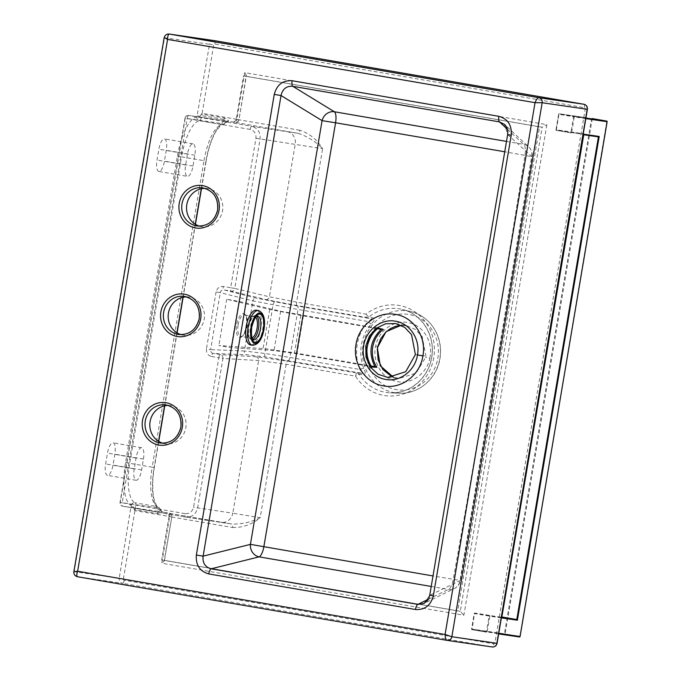 <?xml version="1.0" encoding="UTF-8"?>
<svg xmlns="http://www.w3.org/2000/svg" width="681" height="681" viewBox="0 0 681 681"><rect width="100%" height="100%" fill="white"/><g stroke="black" fill="none" stroke-linecap="round" stroke-linejoin="round"><path stroke-width="0.51" stroke-dasharray="3.4 2.55" d="M583.43 134.702L583.591 133.765L583.821 134.37L598.42 136.89M585.822 118.605L574.262 116.919L571.631 132.437L570.942 132.327L573.564 116.8L558.965 114.289L556.343 129.807L570.942 132.327L571.027 132.897A0.553 0.519 -81.7 0 0 571.044 132.897L556.437 130.377L583.821 134.37L583.591 133.765L556.019 129.748L558.641 114.229L591.491 119.022L504.425 633.807L471.575 629.023L474.197 613.496L501.769 617.514L501.854 616.986M248.48 326.803A12.105 5.082 99.8 0 0 251.434 339.496A12.105 5.082 99.8 0 0 252.787 339.317A12.105 5.082 -80.2 0 1 248.48 326.803A12.105 5.082 -80.2 0 1 256.78 316.256A12.105 5.082 99.8 0 0 255.562 315.635A12.105 5.082 99.8 0 0 248.48 326.803M250.497 344.918A17.612 7.389 99.8 0 0 260.806 328.668A17.612 7.389 99.8 0 0 256.507 310.213M401.1 325.314L406.668 325.722L415.47 329.51L422.169 336.618L425.914 356.078L425.668 357.338L415.997 373.214L398.947 378.466L393.482 377.274L398.947 378.466L387.829 377.427M168.309 405.433A19.264 18.123 98.3 0 1 170.735 405.612A19.264 18.123 98.3 0 1 185.819 427.753A19.264 18.123 98.3 0 1 165.185 443.74A19.264 18.123 98.3 0 1 162.802 443.212M199.516 226.143A19.264 18.123 -81.7 0 0 201.899 226.662A19.264 18.123 -81.7 0 0 222.534 210.676A19.264 18.123 -81.7 0 0 207.45 188.543A19.264 18.123 -81.7 0 0 205.024 188.365M158.894 171.459A11.007 3.728 -80.2 0 1 158.869 171.45A11.007 3.728 -80.2 0 1 157.039 160.061L158.877 149.207A11.007 3.728 -80.2 0 1 164.436 138.898A11.007 3.728 -80.2 0 1 166.258 150.288L164.427 161.142A11.007 3.728 -80.2 0 1 158.894 171.459L187.445 176.37A11.007 3.728 99.8 0 0 187.479 176.379A11.007 3.728 99.8 0 0 193.004 166.062L194.843 155.208A11.007 3.728 99.8 0 0 193.021 143.819A11.007 3.728 99.8 0 0 187.462 154.127L185.624 164.981A11.007 3.728 99.8 0 0 187.445 176.37M107.496 475.355A11.007 3.728 -80.2 0 1 107.462 475.355A11.007 3.728 -80.2 0 1 105.64 463.965L107.479 453.112A11.007 3.728 -80.2 0 1 113.037 442.803A11.007 3.728 -80.2 0 1 114.859 454.184L113.02 465.046A11.007 3.728 -80.2 0 1 107.496 475.355M134.225 468.886A11.007 3.728 99.8 0 0 136.047 480.275A11.007 3.728 99.8 0 0 136.081 480.275A11.007 3.728 99.8 0 0 141.605 469.967L143.436 459.113A11.007 3.728 99.8 0 0 141.614 447.723A11.007 3.728 99.8 0 0 136.055 458.032L134.225 468.886L105.64 463.965M429.83 358.18C433.533 342.747 423.769 325.705 409.034 322.777C394.478 319.117 378.585 330.455 375.682 346.016C371.979 361.466 381.803 378.474 396.495 381.403C411.077 385.071 426.919 373.716 429.83 358.18L425.668 357.338M371.29 323.867A3.303 0.63 -139.1 0 1 367.953 321.509A44.852 42.205 -81.7 0 0 357.244 344.348A44.852 42.205 -81.7 0 0 359.832 369.485L362.752 373.367A3.303 3.09 92.7 0 1 364.803 374.771L359.245 374.49A42.324 39.821 98.3 0 0 390.264 392.835C409.587 394.086 428.536 377.938 431.601 357.329C435.653 336.133 421.982 313.89 402.411 309.463A42.324 39.821 98.3 0 1 431.763 357.346A42.324 39.821 98.3 0 1 390.264 392.835L399.245 393.201A41.396 38.945 -81.7 0 0 439.832 358.504A41.396 38.945 -81.7 0 0 411.137 311.668A41.396 38.945 -81.7 0 0 363.075 345.284A41.396 38.945 -81.7 0 0 399.245 393.201C418.483 394.427 437.023 378.542 439.994 358.521C441.926 345.514 438.879 334.039 430.852 324.096C425.497 317.848 418.926 313.711 411.137 311.668L402.411 309.463A42.324 39.821 98.3 0 0 368.983 316.912A3.303 3.09 104 0 1 366.599 317.533L371.971 318.878L367.953 321.509L297.997 309.463L252.872 300.9L244.394 351.013L210.625 349.625C210.463 351.626 211.289 352.886 213.093 353.405L246.948 354.801L265.377 356.938L362.752 373.367L357.202 373.103L287.765 361.143L256.141 356.767L220.448 354.673L213.093 353.405A3.303 1.115 99.8 0 0 211.476 356.503C207.85 355.456 206.173 352.928 206.454 348.936L210.625 349.625L220.261 292.626L216.09 291.936C217.145 288.072 219.554 286.25 223.317 286.471L230.672 287.74A3.303 1.115 99.8 0 0 231.191 291.153L265.82 299.546L297.163 305.582L366.599 317.533A3.303 1.115 99.8 0 1 366.08 314.128A3.303 0.792 51.6 0 0 368.983 316.912L374.363 318.24C375.103 318.963 374.082 320.836 371.29 323.867A41.558 39.098 98.3 0 0 361.373 345.037A41.558 39.098 98.3 0 0 363.773 368.319C365.408 372.124 365.757 374.278 364.803 374.771M363.773 368.319A3.303 0.587 158.4 0 0 359.832 369.485L289.876 357.44L264.858 353.473L244.394 351.013A3.303 3.107 -87.6 0 0 246.948 354.801M186.662 296.899A19.264 18.123 98.3 0 1 189.097 297.078A19.264 18.123 98.3 0 1 204.181 319.219A19.264 18.123 98.3 0 1 183.538 335.205A19.264 18.123 98.3 0 1 181.155 334.677M506.494 141.41L523.638 144.338A11.007 10.496 132.9 0 1 528.686 146.866A11.007 10.496 132.9 0 1 531.682 156.732L460.015 580.459A11.007 10.47 63.9 0 1 454.363 588.546L454.363 588.546A11.007 10.47 63.9 0 1 448.37 589.448L431.218 586.469M507.651 134.566L532.048 156.749L460.373 580.518A11.007 11.007 0 0 1 454.363 588.546L423.795 603.528L429.924 595.203L460.373 580.518L453.274 579.301C478.564 438.232 502.459 296.925 524.966 155.396L504.74 151.769M232.57 527.486C242.674 527.775 251.885 524.515 260.193 517.722C251.306 522.131 241.917 524.242 232.017 524.072A3.303 1.115 99.8 0 0 232.017 524.072L165.406 512.597L232.017 524.072A3.303 1.115 99.8 0 1 232.57 527.486L169.024 516.547L161.678 559.961L164.427 560.548L171.799 516.947L169.654 516.556L161.755 563.23L463.889 615.249L546.869 124.657L244.734 72.637L236.843 119.311L202.138 113.335L199.908 116.306L201.712 115.617L224.168 119.481C225.803 121.107 226.177 122.257 225.3 122.921L221.861 123.559A3.303 3.107 98.3 0 1 225.402 120.818L225.402 120.818A3.303 3.107 98.3 0 1 225.479 120.826L228.654 121.278C228.637 120.248 227.233 119.149 224.424 117.975L201.167 114.033M255.954 138.243L322.607 148.696C316.997 139.503 309.387 133.357 299.759 130.241A3.303 1.115 -80.2 0 1 298.108 133.34C307.506 136.455 315.669 141.571 322.607 148.696L296.644 302.168L269.404 296.814L234.775 288.421L260.065 138.924C260.525 132.267 257.75 128.062 251.74 126.317A3.303 1.115 99.8 0 0 250.089 129.416C254.319 130.641 256.277 133.587 255.954 138.243L230.672 287.74L234.775 288.421A3.303 3.047 -76.4 0 1 231.191 291.153L223.836 289.885C221.955 289.774 220.772 290.685 220.261 292.626L252.872 300.9A3.303 3.107 -75.8 0 1 256.533 298.176L223.836 289.885A3.303 1.115 -80.2 0 1 223.317 286.471M299.759 130.241L236.213 119.303L243.551 75.889L539.565 126.853L457.692 610.925L161.678 559.961M211.476 356.503L218.822 357.772L193.54 507.268C192.306 511.772 189.497 513.891 185.096 513.636A3.303 1.115 99.8 0 0 185.649 517.049C191.897 517.415 195.898 514.385 197.643 507.949L222.934 358.453L258.627 360.538L286.148 364.241L355.576 376.201A45.627 42.929 -81.7 0 0 400.105 394.903A45.627 42.929 -81.7 0 0 433.754 357.721A45.627 42.929 -81.7 0 0 414.235 311.379A45.627 42.929 -81.7 0 0 366.08 314.128L296.644 302.168A3.303 1.115 99.8 0 0 297.163 305.582M507.379 129.237L523.638 144.338A11.007 3.805 99.7 0 1 524.966 155.396L532.048 156.749A11.007 11.007 0 0 0 528.686 146.866L504.442 124.359L507.83 134.583L429.745 595.185M164.164 37.727L209.535 44.265L196.894 116.953A41.83 14.173 99.8 0 0 177.375 156.145L125.534 462.629A41.83 14.173 99.8 0 0 131.178 505.481L119.209 578.271L73.871 571.606M243.551 75.889L246.369 76.093L238.988 119.703L236.843 119.311A3.303 1.115 -80.2 0 1 235.183 122.401L298.108 133.34L251.74 126.317L188.824 115.489L225.479 120.826M539.565 126.853L542.144 127.228L546.869 124.657M457.692 610.925L164.274 560.335M201.27 188.773L205.951 161.065A41.83 14.173 -80.2 0 1 221.861 123.559L185.215 118.213L120.231 502.433L156.877 507.779L159.941 509.345C160.563 510.231 159.831 511.167 157.754 512.155L135.298 508.29L133.816 507.039L134.259 509.601L157.498 513.661C160.529 513.491 162.223 512.938 162.563 512.01L122.742 506.221L185.658 517.049L221.189 522.353A11.007 10.147 -81.5 0 0 232.808 513.193L193.54 507.268M134.259 509.601L134.949 510.58L169.654 516.556A3.303 1.115 -80.2 0 0 169.101 513.142L162.563 512.01L169.101 513.142A3.303 3.107 98.3 0 1 171.603 516.922L169.024 516.547C169.092 514.538 167.884 513.219 165.406 512.597L169.092 513.133A3.303 1.115 -80.2 0 1 169.101 513.142A3.303 3.303 0 0 1 171.799 516.947L164.266 560.335C164.7 560.608 163.866 561.57 161.755 563.23M160.112 509.618L162.563 512.01A3.303 3.218 -82.5 0 1 159.941 509.345L160.112 509.618C160.358 509.116 159.694 508.213 158.111 506.894A3.303 3.09 -64.6 0 0 157.354 506.655A4.426 1.498 -80.2 0 1 157.754 512.155A3.303 1.115 99.8 0 0 157.498 513.661M185.096 513.636L122.18 502.799L187.164 118.579A3.303 1.115 99.8 0 1 188.824 115.489A3.303 3.107 98.3 0 0 188.748 115.472A3.303 3.303 0 0 0 185.019 118.188L185.215 118.213A3.303 3.107 98.3 0 1 188.748 115.472L228.365 121.244A3.303 3.15 98.1 0 0 225.156 122.929A3.303 3.09 81.4 0 1 222.9 124.614C224.977 123.661 225.854 123.031 225.547 122.716L225.3 122.921A3.303 3.218 97.5 0 1 228.535 121.261L228.535 121.261A3.303 3.218 97.5 0 1 228.654 121.278L235.183 122.401A3.303 3.107 98.3 0 0 235.26 122.418A3.303 3.303 0 0 0 238.988 119.703L246.139 76.263C246.65 76.119 246.181 74.91 244.734 72.637M246.139 76.263L542.144 127.228L460.271 611.3L463.889 615.249M377.649 328.71L303.403 315.924L269.71 309.455L226.688 299.257L238.937 301.368L280.657 311.251L376.925 328.225C365.459 339.385 363.305 352.137 370.455 366.489L294.405 353.388L274.009 350.545L231.106 347.659L218.856 345.548L263.096 348.527L297.086 353.269L371.119 366.012M378.015 328.421L376.925 328.225M370.455 366.489L371.766 367.076M238.937 301.368L231.106 347.659M226.688 299.257L218.856 345.548M374.363 318.24A3.303 3.09 104 0 1 371.971 318.878L297.478 306.05L256.533 298.176M236.213 119.303C235.617 121.218 234.043 122.078 231.489 121.865L235.26 122.418A3.303 3.107 98.3 0 0 238.793 119.677L236.213 119.303M225.547 122.716L228.365 121.244A3.303 3.15 98.1 0 1 228.45 121.252M250.089 129.416L185.019 118.188L120.035 502.408A3.303 3.303 0 0 0 122.725 506.213A3.303 1.115 99.8 0 0 122.742 506.221A3.303 3.107 -81.7 0 1 120.231 502.433L122.18 502.799A3.303 1.115 99.8 0 0 122.725 506.213L185.649 517.049A3.303 1.115 99.8 0 0 185.658 517.049L232.017 524.072M158.554 441.305L154.119 467.549A41.83 14.173 -80.2 0 0 156.877 507.779A3.303 3.107 -81.7 0 0 159.388 511.559M154.119 467.549L154.306 467.566C152.663 477.585 152.297 486.489 153.208 494.27C153.378 499.565 156.988 507.558 158.111 506.894A3.303 3.09 -64.6 0 1 159.805 509.303A3.303 3.15 -81.9 0 0 162.359 511.984M377.836 328.378L378.347 328.131M501.378 617.871L489.818 616.186L487.187 631.704A0.553 0.519 98.3 0 1 486.6 632.164L471.993 629.653A0.553 0.519 98.3 0 1 471.575 629.023L474.197 613.496A0.553 0.519 98.3 0 1 474.785 613.045L501.471 617.318M498.747 633.39L486.498 631.593L486.583 632.164L471.993 629.653A0.553 0.553 0 0 1 471.541 629.014L486.498 631.593L489.12 616.075L474.521 613.555L471.993 629.653L519.433 636.948L519.714 636.437L505.115 633.926L592.189 119.132L606.78 121.644L520.037 636.497M585.915 118.051L573.845 116.289L573.564 116.8L574.262 116.919A0.553 0.519 -81.7 0 0 573.845 116.289L559.246 113.778A0.553 0.519 -81.7 0 0 559.229 113.77L585.983 117.668L559.246 113.778A0.553 0.519 -81.7 0 0 558.641 114.229L555.985 129.748A0.553 0.553 0 0 0 556.437 130.377L556.019 129.748A0.553 0.519 -81.7 0 0 556.437 130.377L571.036 132.897A0.553 0.553 0 0 0 571.044 132.897A0.553 0.519 -81.7 0 0 571.631 132.437L583.2 134.123M504.842 634.437A0.553 0.519 98.3 0 1 504.425 633.807L505.115 633.926L504.842 634.437M474.163 613.496L474.802 613.045A0.553 0.519 98.3 0 1 474.802 613.045A0.553 0.553 0 0 0 474.163 613.496M592.189 119.132L591.491 119.022A0.553 0.519 -81.7 0 1 592.07 118.562L592.189 119.132M489.12 616.075L489.818 616.186A0.553 0.519 98.3 0 0 489.392 615.556L489.12 616.075M607.146 121.712L606.694 121.073M558.607 114.229L559.246 113.778A0.553 0.553 0 0 0 558.607 114.229M258.474 310.553A17.612 7.389 -80.2 0 1 262.772 329.008A17.612 7.389 -80.2 0 1 252.464 345.258M255.562 315.635L257.537 315.975A12.105 5.082 99.8 0 0 250.446 327.144A12.105 5.082 99.8 0 0 253.409 339.836L251.434 339.496M415.393 354.563L425.914 356.078M165.185 443.74L160.384 443.042A19.264 18.123 -81.7 0 0 181.027 427.055A19.264 18.123 -81.7 0 0 165.943 404.914L170.735 405.612M201.899 226.662L197.098 225.964A19.264 18.123 -81.7 0 0 217.741 209.978A19.264 18.123 -81.7 0 0 202.657 187.837L207.45 188.543M255.673 317.286A11.007 4.614 99.8 0 0 254.396 316.546A11.007 4.614 99.8 0 0 247.952 326.71A11.007 4.614 99.8 0 0 250.642 338.244A11.007 4.614 99.8 0 0 252.098 337.98M246.709 326.276A12.105 5.082 99.8 0 0 243.704 313.583A12.105 5.082 99.8 0 0 236.665 324.76A12.105 5.082 99.8 0 0 239.661 337.461A12.105 5.082 99.8 0 0 246.709 326.276M238.103 324.999A11.007 4.614 -80.2 0 1 244.547 314.843A11.007 4.614 -80.2 0 1 247.237 326.378A11.007 4.614 -80.2 0 1 240.793 336.542A11.007 4.614 -80.2 0 1 238.103 324.999M185.624 164.981L157.039 160.061M367.204 345.965A38.093 35.838 98.3 0 1 408.872 314.494A38.093 35.838 98.3 0 1 437.84 358.129A38.093 35.838 98.3 0 1 396.172 389.609A38.093 35.838 98.3 0 1 367.204 345.965M375.682 346.016L377.802 346.544M265.377 356.938A3.303 1.056 -81.9 0 1 264.858 353.473L273.064 304.969A3.303 1.056 -79.2 0 1 274.681 301.921M183.538 335.205L178.737 334.499A19.264 18.123 -81.7 0 0 199.38 318.512A19.264 18.123 -81.7 0 0 184.296 296.38L189.097 297.078M256.141 356.767A3.303 3.039 93.4 0 1 258.627 360.538L232.808 513.193L260.193 517.722L286.148 364.241A3.303 1.115 99.8 0 1 287.765 361.143M216.09 291.936L206.454 348.936M202.138 113.335L213.698 44.955A1.098 1.039 98.3 0 1 214.907 44.044L584.409 107.666A1.098 1.039 98.3 0 1 585.243 108.926L494.925 642.932A1.098 1.039 98.3 0 1 493.716 643.843L124.214 580.221A1.098 1.039 98.3 0 1 123.38 578.961L119.209 578.271A4.401 4.146 -81.7 0 0 122.563 583.311L77.532 576.747A4.401 4.146 -81.7 0 1 74.178 571.708L164.504 37.702A4.401 4.146 -81.7 0 1 169.22 34.05M124.214 580.221A3.303 1.115 -80.2 0 1 122.563 583.311L492.065 646.933A3.303 1.115 99.8 0 0 493.716 643.843M123.38 578.961L134.949 510.58M428.264 599.289L448.353 589.448A11.007 10.47 63.9 0 1 448.353 589.448A11.007 3.805 99.9 0 0 453.274 579.301L432.997 575.947M214.149 40.605A4.401 4.146 -81.7 0 0 209.535 44.265L213.698 44.955M460.271 611.3L164.266 560.335M287.059 131.586A11.007 10.147 -81.5 0 1 295.222 144.168L269.404 296.814A3.303 3.047 103.6 0 1 265.82 299.546M164.555 405.842L176.915 332.762M182.908 297.308L195.268 224.228M135.042 509.797A3.303 1.115 99.8 0 1 135.298 508.29A4.426 1.498 99.8 0 0 134.898 502.791L157.354 506.655A38.528 13.05 99.8 0 1 152.161 467.183L129.705 463.31L181.538 156.834L203.994 160.699L152.161 467.183L154.306 467.566L158.733 441.416M131.178 505.481A3.303 3.09 -64.6 0 1 134.898 502.791A38.528 13.05 -80.2 0 1 129.705 463.31L125.534 462.629M177.375 156.145L181.538 156.834A38.528 13.05 -80.2 0 1 199.516 120.741L221.972 124.606A38.528 13.05 99.8 0 0 203.994 160.699L206.147 161.091L201.474 188.722M196.894 116.953A3.303 3.09 81.4 0 0 199.516 120.741A4.426 1.498 99.8 0 0 201.712 115.617A3.303 1.115 -80.2 0 1 201.968 114.11M224.424 117.975A3.303 1.115 -80.2 0 0 224.168 119.481A4.426 1.498 -80.2 0 1 221.972 124.606A3.303 3.09 81.4 0 0 222.9 124.614C222.185 123.644 216.149 129.833 214.192 134.795C210.625 142.023 207.943 150.79 206.147 161.091L205.951 161.065M497.07 643.315L494.925 642.932M587.388 109.318L585.243 108.926M133.816 507.039L131.331 506.638M583.872 104.253A3.303 1.115 -80.2 0 1 584.409 107.666M214.37 40.63A3.303 1.115 -80.2 0 1 214.907 44.044M197.413 115.906L199.908 116.306M220.976 522.318A11.007 10.147 -81.5 0 0 221.189 522.353L232.161 524.089M288.259 360.538A3.303 1.115 -80.2 0 0 289.876 357.44L297.997 309.463A3.303 1.115 -80.2 0 0 297.478 306.05M300.874 315.133L294.405 353.388M303.403 315.924L297.086 353.269M280.657 311.251L274.009 350.545M269.71 309.455L263.096 348.527M357.202 373.103A3.303 3.09 92.7 0 1 359.245 374.49A3.303 0.749 -32.2 0 0 355.576 376.201A3.303 1.115 -80.2 0 1 357.202 373.103M222.934 358.453A3.303 3.039 -86.6 0 0 220.448 354.673A3.303 1.115 99.8 0 0 218.822 357.772L222.934 358.453M136.055 458.032L107.479 453.112M143.436 459.113L114.859 454.184M141.605 469.967L113.02 465.046M194.843 155.208L166.258 150.288M193.004 166.062L164.427 161.142M187.462 154.127L158.877 149.207M583.523 133.953L583.396 134.693M395.729 323.552L406.668 325.722L401.126 325.331M248.574 326.82C251.051 319.074 252.796 315.669 253.809 316.597L245.083 315.09C246.326 314.622 246.837 318.35 246.607 326.267C244.13 334.005 242.385 337.418 241.38 336.482L250.106 337.997C248.854 338.466 248.352 334.737 248.574 326.82M136.047 480.275L107.462 475.355M195.447 224.338L183.112 297.265M177.094 332.873L164.759 405.799M141.614 447.723L113.037 442.803M193.021 143.819L164.436 138.898"/><path stroke-width="1.02" d="M583.762 134.753L501.769 617.514L502.186 617.037L516.785 619.548L517.39 620.204L501.378 617.871M501.471 617.318L516.785 619.548L598.42 136.89L599.203 136.455L517.39 620.204M252.787 339.317A12.105 5.082 99.8 0 0 258.525 328.327A12.105 5.082 99.8 0 0 256.78 316.256A12.105 5.082 -80.2 0 1 258.525 328.327A12.105 5.082 -80.2 0 1 252.787 339.317M258.474 310.553L256.507 310.213A17.612 7.389 99.8 0 0 246.19 326.463A17.612 7.389 99.8 0 0 250.497 344.918L252.464 345.258A17.612 7.389 -80.2 0 1 248.165 326.803A17.612 7.389 -80.2 0 1 258.474 310.553C263.7 312.732 265.547 318.963 264.032 329.238C262.049 339.581 258.193 344.926 252.464 345.258M365.765 346.076L369.425 336.031L376.406 328.174L385.65 323.764L395.729 323.552L404.71 327.408L411.545 334.652L415.393 354.563L405.723 371.69L387.829 377.427L378.006 374.218L370.311 367.016L366.012 357.082L365.765 346.076M367.306 346.306C368.693 338.695 372.371 332.634 378.347 328.131L383.292 329.383C377.58 333.835 374.056 339.742 372.72 347.097C371.579 354.469 372.967 361.202 376.882 367.289L371.766 367.076C367.621 360.845 366.131 353.924 367.306 346.306M401.126 325.331L395.61 326.301L390.545 328.523L385.718 332.175L380.688 338.755L377.802 346.544L377.359 349.251L378.1 359.857L382.867 369.528L391.635 376.499L393.507 377.265L380.262 365.791L377.351 347.778L385.999 331.724L401.1 325.314M162.802 443.212A19.264 18.123 98.3 0 1 150.101 421.599A19.264 18.123 98.3 0 1 168.309 405.433M205.024 188.365A19.264 18.123 -81.7 0 0 186.815 204.53A19.264 18.123 -81.7 0 0 199.516 226.143M181.155 334.677A19.264 18.123 98.3 0 1 168.454 313.064A19.264 18.123 98.3 0 1 186.662 296.899M417.479 354.92C415.291 370.336 400.19 382.279 385.701 379.419C371.077 377.291 360.709 361.015 363.68 345.71C365.859 330.311 380.968 318.376 395.44 321.211C410.073 323.322 420.449 339.555 417.479 354.92L422.91 355.874C420.194 374.95 401.484 389.455 383.616 385.906C365.561 383.309 352.358 363.399 356.027 344.424C358.768 325.297 377.742 310.885 395.635 314.435C413.665 317.031 426.587 336.959 422.91 355.874M504.74 151.769L335.571 122.784L263.87 546.69L250.421 544.374L322.087 120.648A11.007 9.857 121.4 0 1 334.38 111.752L506.494 141.41M507.379 129.237L499.471 121.89A5.508 1.864 -80.2 0 1 498.85 116.323C507.83 118.911 511.959 125.21 511.235 135.213L507.651 134.566C508.137 130.088 507.064 126.692 504.442 124.351L499.471 121.89L292.77 86.3C286.471 85.874 282.555 88.956 281.032 95.536L203.117 556.147C202.402 562.881 205.083 567.094 211.161 568.797L417.862 604.387L423.795 603.528C430.843 598.233 428.298 598.046 429.745 595.185L433.329 595.832C430.715 605.511 424.757 610.065 415.436 609.504A5.508 1.864 -80.2 0 1 417.862 604.387L428.264 599.289M431.218 586.469L259.095 556.862A11.007 9.823 76 0 1 259.086 556.854A11.007 9.823 76 0 1 250.421 544.374L203.117 556.147L196.349 555.032L274.256 94.412C276.869 84.733 282.828 80.171 292.149 80.733L498.85 116.323M292.149 80.733A5.508 1.864 -80.2 0 0 292.77 86.3L334.38 111.752A11.007 3.652 99.8 0 1 335.571 122.784L322.087 120.648L281.032 95.536L274.256 94.412M415.436 609.504L208.735 573.921A5.508 1.864 -80.2 0 1 211.161 568.797L259.095 556.862A11.007 3.652 99.7 0 0 263.87 546.69L432.997 575.947M74.178 571.708L77.625 571.231C76.57 574.415 76.544 576.254 77.532 576.747L447.017 640.37C445.91 639.851 445.263 637.893 445.085 634.496L451.852 636.735L496.875 643.298L587.201 109.292L542.17 102.729L535.036 102.669C536.322 99.52 537.581 97.86 538.816 97.689L583.847 104.253L214.345 40.63L169.322 34.067C168.216 34.263 167.628 36.042 167.577 39.396L164.504 37.702M371.119 366.012L374.908 366.667C368.106 352.69 370.209 340.236 381.224 329.323L377.649 328.71M381.224 329.323L377.836 328.378M376.882 367.289L374.908 366.667M383.292 329.383L382.262 329.51M371.366 366.659L375.955 366.838M498.747 633.39L520.037 636.497A0.553 0.519 98.3 0 1 519.45 636.956L498.662 633.926L519.45 636.956A0.553 0.519 98.3 0 1 519.433 636.948A0.553 0.553 0 0 0 520.071 636.497L607.111 121.703L585.822 118.605M501.854 616.986L583.43 134.702M583.2 134.123L599.203 136.455M598.42 136.89L583.106 134.651L598.429 136.89M585.915 118.051L606.694 121.073L592.095 118.562A0.553 0.519 -81.7 0 0 592.07 118.562A0.553 0.553 0 0 0 592.078 118.562L606.694 121.073A0.553 0.519 -81.7 0 1 607.111 121.703L607.146 121.712A0.553 0.553 0 0 0 606.694 121.073M520.037 636.497L607.146 121.712M263.828 329.212A15.408 6.461 99.8 0 0 260.006 313.056A15.408 6.461 99.8 0 0 251.042 327.28A15.408 6.461 99.8 0 0 254.873 343.445A15.408 6.461 99.8 0 0 263.828 329.212M251.502 327.348A14.31 6.001 -80.2 0 1 259.827 314.137A14.31 6.001 -80.2 0 1 263.377 329.144A14.31 6.001 -80.2 0 1 255.052 342.356A14.31 6.001 -80.2 0 1 251.502 327.348M260.491 328.668A12.105 5.082 99.8 0 0 257.537 315.975C258.235 316.41 255.613 312.962 251.706 327.374C250.608 341.751 254.183 339.768 253.409 339.836A12.105 5.082 99.8 0 0 260.491 328.668M165.943 404.914A19.264 18.123 -81.7 0 0 145.3 420.901A19.264 18.123 -81.7 0 0 160.384 443.042C171.11 443.552 177.945 438.215 180.891 427.038C181.742 415.052 176.754 407.672 165.943 404.914M142.516 420.441A21.469 20.2 98.3 0 1 166.002 402.701A21.469 20.2 98.3 0 1 182.329 427.293A21.469 20.2 98.3 0 1 158.843 445.033A21.469 20.2 98.3 0 1 142.516 420.441M202.657 187.837A19.264 18.123 -81.7 0 0 182.014 203.823A19.264 18.123 -81.7 0 0 197.098 225.964C207.824 226.475 214.668 221.146 217.614 209.961C218.456 197.975 213.468 190.603 202.657 187.837M179.231 203.372A21.469 20.2 98.3 0 1 202.717 185.632A21.469 20.2 98.3 0 1 219.044 210.225A21.469 20.2 98.3 0 1 195.558 227.956A21.469 20.2 98.3 0 1 179.231 203.372M252.098 337.98A11.007 4.614 99.8 0 0 257.086 328.08A11.007 4.614 99.8 0 0 255.673 317.286M184.296 296.38A19.264 18.123 -81.7 0 0 163.653 312.366A19.264 18.123 -81.7 0 0 178.737 334.499C189.471 335.018 196.307 329.681 199.252 318.504C200.095 306.51 195.115 299.138 184.296 296.38M160.878 311.907A21.469 20.2 98.3 0 1 184.364 294.166A21.469 20.2 98.3 0 1 200.682 318.759A21.469 20.2 98.3 0 1 177.205 336.499A21.469 20.2 98.3 0 1 160.878 311.907M77.515 576.747C74.884 575.981 73.667 574.262 73.871 571.606L164.164 37.727C164.981 35.037 166.666 33.812 169.22 34.05L169.22 34.05A4.401 4.146 -81.7 0 1 169.322 34.067L538.816 97.689A4.401 4.146 -81.7 0 1 542.17 102.729L451.852 636.735A4.401 4.146 -81.7 0 1 447.128 640.387L492.159 646.95A4.401 4.146 -81.7 0 0 496.875 643.298L497.07 643.315C496.406 645.86 494.772 647.069 492.159 646.95A4.401 4.146 -81.7 0 1 492.065 646.933L447.23 640.395M447 640.361L77.532 576.747M535.036 102.669L167.577 39.396L77.625 571.231L445.085 634.496L535.036 102.669M208.735 573.921C199.754 571.325 195.634 565.034 196.349 555.032M511.235 135.213L433.329 595.832M587.388 109.318L587.201 109.292A4.401 4.146 -81.7 0 0 583.847 104.253A3.303 1.115 -80.2 0 1 583.855 104.253A3.303 1.115 -80.2 0 1 583.872 104.253C586.418 104.968 587.592 106.653 587.388 109.318L497.07 643.315M158.554 441.305L164.555 405.842M176.915 332.762L182.908 297.308M195.268 224.228L201.27 188.773M583.396 134.693L501.829 616.986M507.651 134.566L429.745 595.185M169.22 34.05L214.362 40.63L583.855 104.253M201.474 188.722L195.447 224.338M183.112 297.265L177.094 332.873M164.759 405.799L158.733 441.416M378.202 328.285C371.596 331.596 366.012 345.786 366.974 351.941C367.153 357.44 368.71 362.42 371.673 366.872"/></g></svg>

